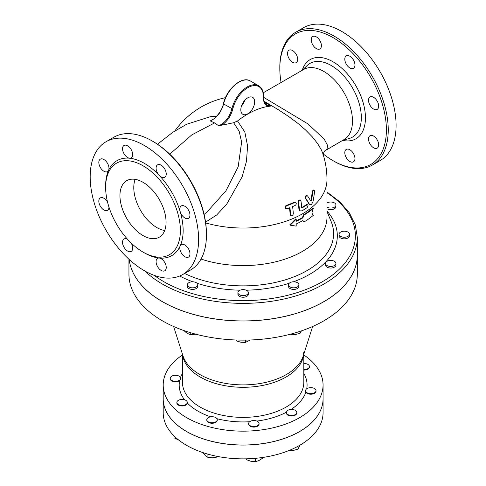 <?xml version="1.0" encoding="UTF-8"?>
<svg xmlns="http://www.w3.org/2000/svg" width="486" height="486" viewBox="0 0 486 486"><rect width="100%" height="100%" fill="white"/><g stroke="black" fill="none" stroke-linecap="round" stroke-linejoin="round"><path stroke-width="0.73" d="M259.002 423.081A5.218 3.013 180 0 1 259.068 423.549A5.218 3.013 180 0 1 253.85 426.562A5.218 3.013 180 0 1 248.632 423.549A5.218 3.013 180 0 1 250.715 421.137A5.218 3.013 180 0 1 259.002 423.081M259.068 423.549L259.068 424.084A5.218 3.013 180 0 1 253.85 427.097A5.218 3.013 180 0 1 248.632 424.084L248.632 423.549M216.677 421.095A5.218 3.013 180 0 1 210.809 422.656A5.218 3.013 180 0 1 206.805 419.728A5.218 3.013 180 0 1 211.945 416.715A5.218 3.013 180 0 1 217.248 419.728A5.218 3.013 180 0 1 216.677 421.095M217.248 419.728L217.248 420.256A5.218 3.013 180 0 1 212.024 423.27A5.218 3.013 180 0 1 206.805 420.256L206.805 419.728M184.455 405.124A5.218 3.013 180 0 1 176.861 402.438A5.218 3.013 180 0 1 179.68 399.765A5.218 3.013 180 0 1 185.087 399.972A5.218 3.013 180 0 1 187.304 402.438A5.218 3.013 180 0 1 184.455 405.124M187.304 402.438L187.304 403.016A5.218 3.013 180 0 1 182.043 405.986A5.218 3.013 180 0 1 176.861 402.973L176.861 402.438M174.644 381.267A5.218 3.013 180 0 1 170.24 378.29A5.218 3.013 180 0 1 174.602 375.32A5.218 3.013 180 0 1 180.397 377.318A5.218 3.013 180 0 1 180.683 378.29A5.218 3.013 180 0 1 174.644 381.267M180.683 378.29L179.638 380.635A5.218 3.013 180 0 1 173.806 381.686A5.218 3.013 180 0 1 170.24 378.825L170.24 378.29M303.817 363.516A5.218 3.013 180 0 1 309.4 366.523A5.218 3.013 180 0 1 303.817 369.53M309.4 366.523L309.4 367.058A5.218 3.013 180 0 1 303.817 370.059M311.617 387.694A5.218 3.013 180 0 1 316.022 390.671A5.218 3.013 180 0 1 311.66 393.642A5.218 3.013 180 0 1 305.864 391.643A5.218 3.013 180 0 1 305.579 390.671A5.218 3.013 180 0 1 311.617 387.694M316.022 390.671L316.022 391.2A5.218 3.013 180 0 1 311.66 394.176A5.218 3.013 180 0 1 305.864 392.178L305.579 390.671M246.42 458.827L246.821 459.829L251.043 461.336L255.265 461.7L258.777 460.631L262.288 458.413L262.288 457.52M202.996 452.63L205.457 455.753L207.923 457.369L212.437 457.806L216.95 457.095L217.813 456.494M174.031 435.912L174.031 437.801L178.824 440.128M246.821 458.82L246.821 459.829M255.265 458.334L255.265 461.7M207.923 454.149L207.923 457.369M216.95 456.324L216.95 457.095M295.269 410.318A5.218 3.013 180 0 1 296.8 412.45A5.218 3.013 180 0 1 291.576 415.463A5.218 3.013 180 0 1 286.357 412.45A5.218 3.013 180 0 1 286.588 411.563A5.218 3.013 180 0 1 295.269 410.318M296.8 412.45L296.8 412.985A5.218 3.013 180 0 1 291.576 415.998A5.218 3.013 180 0 1 286.357 412.985L286.357 412.45M182.444 354.974A79.935 46.152 0 0 0 163.199 385.015A79.935 46.152 0 0 0 243.134 431.161A79.935 46.152 0 0 0 323.062 385.015A79.935 46.152 0 0 0 303.817 354.974M289.127 450.461L293.605 450.382L297.973 449.137L299.941 445.182M297.973 446.294L297.973 449.137M326.981 202.935A5.218 3.013 180 0 1 332.035 202.121A5.218 3.013 180 0 1 335.765 204.26A5.218 3.013 180 0 1 335.941 205.037A5.218 3.013 180 0 1 332.685 207.832A5.218 3.013 180 0 1 326.981 207.139M335.941 205.037L335.941 206.635A5.218 3.013 180 0 1 332.685 209.43A5.218 3.013 180 0 1 326.981 208.737M349.312 235.017A5.218 3.013 180 0 1 343.59 237.223A5.218 3.013 180 0 1 339.052 234.234A5.218 3.013 180 0 1 344.27 231.221A5.218 3.013 180 0 1 349.489 234.234A5.218 3.013 180 0 1 349.312 235.017M349.489 234.234L349.489 235.832A5.218 3.013 180 0 1 349.312 236.615A5.218 3.013 180 0 1 343.59 238.82A5.218 3.013 180 0 1 339.052 235.832L339.052 234.234M334.411 265.563A5.218 3.013 180 0 1 328.724 266.219A5.218 3.013 180 0 1 325.498 263.43A5.218 3.013 180 0 1 330.723 260.417A5.218 3.013 180 0 1 335.941 263.43A5.218 3.013 180 0 1 334.411 265.563M335.941 263.43L335.941 265.028A5.218 3.013 180 0 1 334.411 267.16A5.218 3.013 180 0 1 328.724 267.816A5.218 3.013 180 0 1 325.498 265.028L325.498 263.43M295.051 287.718A5.218 3.013 180 0 1 288.484 284.808A5.218 3.013 180 0 1 293.702 281.789A5.218 3.013 180 0 1 298.92 284.808A5.218 3.013 180 0 1 295.051 287.718M298.92 284.808L298.92 286.406A5.218 3.013 180 0 1 295.051 289.316A5.218 3.013 180 0 1 288.484 286.406L288.484 284.808M241.779 295.543A5.218 3.013 180 0 1 237.909 292.627A5.218 3.013 180 0 1 243.134 289.613A5.218 3.013 180 0 1 248.352 292.627A5.218 3.013 180 0 1 241.779 295.543M248.352 292.627L248.352 294.224A5.218 3.013 180 0 1 241.779 297.14A5.218 3.013 180 0 1 237.909 294.224L237.909 292.627M188.872 286.934A5.218 3.013 180 0 1 187.341 284.808A5.218 3.013 180 0 1 192.559 281.789A5.218 3.013 180 0 1 197.778 284.808A5.218 3.013 180 0 1 194.558 287.591A5.218 3.013 180 0 1 188.872 286.934M197.778 284.808L197.778 286.406A5.218 3.013 180 0 1 194.558 289.188A5.218 3.013 180 0 1 188.872 288.532A5.218 3.013 180 0 1 187.341 286.406L187.341 284.808M290.264 334.247L295.725 334.459L300.093 333.214L301.435 330.881M236.032 339.993L236.737 341.038L241.105 342.284L245.473 342.387L250.326 339.993M183.83 330.535L187.025 333.287L190.22 334.562L195.864 334.21M148.765 311.319L149.597 312.012M300.093 331.331L300.093 333.214M291.363 333.955L291.363 334.562M245.473 340.109L245.473 342.387M236.737 340.018L236.737 341.038M190.22 332.618L190.22 334.562M163.199 398.891A79.935 46.152 0 0 0 163.199 398.921L163.199 412.717A79.935 46.152 0 0 0 243.134 458.869A79.935 46.152 0 0 0 323.062 412.717L323.062 398.921A79.935 46.152 0 0 0 323.062 398.891M163.199 398.921A79.935 46.152 0 0 0 243.134 445.067A79.935 46.152 0 0 0 323.062 398.921M128.942 259.214L128.942 274.195A114.192 65.926 0 0 0 243.134 340.121A114.192 65.926 0 0 0 357.319 274.195L357.319 255.065A114.192 65.926 0 0 0 357.319 255.041A114.192 65.926 180 0 1 286.831 315.924A114.192 65.926 180 0 1 162.385 301.63A114.192 65.926 180 0 1 129.197 259.451M129.191 259.445A114.192 65.926 0 0 0 246.924 320.96A114.192 65.926 0 0 0 357.319 255.065M264.111 101.282L278.715 109.945L289.261 116.913L297.845 123.329L305.627 130.048L312.249 136.809L317.534 143.455L321.246 149.67L322.722 153.236M264.445 102.169L270.441 105.626L270.805 106.051L268.643 106.379A83.592 48.266 120 0 0 237.508 120.978L244.816 131.973L247.581 145.946L246.469 161.279L242.143 176.782L226.561 204.406L216.616 215.025L205.566 222.145M309.928 204.825L311.611 204.333L312.99 201.593A83.689 64.571 -90.9 0 0 314.521 191.721L314.424 190.664L313.828 190.141L313.13 190.694L312.729 191.921A84.084 64.875 89.1 0 1 311.453 200.475L310.754 201.034A83.112 22.204 -138.7 0 0 307.62 196.004C306.198 195.591 305.633 196.453 305.925 198.586A83.647 22.344 41.3 0 1 309.491 204.369L309.029 204.102A82.991 22.168 -138.7 0 0 305.457 198.312C305.159 196.18 305.724 195.317 307.146 195.73M310.287 200.761L310.979 200.202A83.428 64.371 -90.9 0 0 312.249 191.642L313.154 189.911L314.09 190.202M290.853 215.407L290.136 214.49A82.371 47.561 -120 0 0 289.474 207.85M285.798 208.5L284.936 207.218L285.221 206.295L286.151 205.529A81.976 47.33 0 0 0 294.279 202.231L295.47 202.413M300.208 210.93L299.127 209.934L298.92 209.089A83.732 48.339 -120 0 0 298.094 201.945L298.817 200.007L300.184 199.995M301.259 207.243L301.776 207.534A83.483 48.199 0 0 0 306.496 204.612L307.741 204.776L306.958 204.879A84.139 48.576 180 0 1 302.237 207.801L301.727 207.51A84.491 48.782 -120 0 0 300.949 200.931L300.439 200.086L299.552 200.104L298.762 200.985L298.562 202.219A84.382 48.722 60 0 1 299.388 209.357L300.22 210.942L301.94 210.827A84.376 48.715 0 0 0 307.128 207.644L308.106 205.864L307.741 204.776M163.199 385.015L163.199 398.866A79.935 46.152 0 0 0 243.134 445.012A79.935 46.152 0 0 0 323.062 398.866L323.062 385.015M311.878 213.056L313.294 208.415A84.503 48.788 180 0 1 303.938 215.098L302.881 217.85A84.503 48.788 180 0 1 296.205 221.318L296.205 219.186L290.221 225.194L296.205 226.112L296.205 223.979A84.503 48.788 0 0 0 302.881 220.516L303.938 222.029A84.503 48.788 0 0 0 313.294 215.341L311.878 213.056M296.205 219.186L295.743 218.919L289.753 224.921L290.221 225.194M302.881 217.85L302.42 217.588L303.477 214.836A83.847 48.412 0 0 0 312.82 208.142L313.294 208.415M296.205 220.832A83.847 48.412 0 0 0 302.42 217.588M303.938 215.098L303.477 214.836M303.938 222.029L302.687 220.626M286.637 205.809L285.719 206.556L285.44 207.777L286.017 208.67L287.092 208.737A83.27 48.078 0 0 0 289.887 207.686A83.039 47.944 60 0 1 290.61 214.763L291.065 215.577L292.031 215.596L292.967 214.8L293.307 213.658A83.586 48.26 -120 0 0 292.59 206.58A83.27 48.078 0 0 0 295.196 205.426L295.992 204.661L296.26 203.409L295.725 202.51L294.753 202.504A82.644 47.713 180 0 1 286.637 205.809L286.151 205.529M307.62 196.004L306.885 195.475M201.034 259.05A83.847 48.412 0 0 0 284.966 259.141A83.847 48.412 0 0 0 326.981 217.187L326.981 179.626A83.847 83.847 0 0 0 322.71 153.212L322.716 153.23M281.084 82.499A75.366 43.515 60 0 1 279.815 68.411A75.366 43.515 60 0 1 333.104 37.641A75.366 43.515 60 0 1 386.394 129.944A75.366 43.515 60 0 1 333.104 160.714A75.366 43.515 60 0 1 323.196 153.916M312.741 36.517A7.181 4.143 60 0 1 319.916 40.66A7.181 4.143 60 0 1 319.916 48.946A7.181 4.143 60 0 1 318.269 49.268A7.181 4.143 60 0 1 312.109 43.552A7.181 4.143 60 0 1 312.741 36.517M287.53 53.496A7.181 4.143 60 0 1 289.018 50.21A7.181 4.143 60 0 1 295.427 53.181A7.181 4.143 60 0 1 297.298 61.376A7.181 4.143 60 0 1 296.199 62.645A7.181 4.143 60 0 1 290.664 60.72A7.181 4.143 60 0 1 287.53 53.496M353.468 161.838A7.181 4.143 60 0 1 346.287 157.695A7.181 4.143 60 0 1 346.287 149.409A7.181 4.143 60 0 1 347.933 149.087A7.181 4.143 60 0 1 354.1 154.803A7.181 4.143 60 0 1 353.468 161.838M378.673 144.858A7.181 4.143 60 0 1 377.191 148.145A7.181 4.143 60 0 1 370.782 145.168A7.181 4.143 60 0 1 368.91 136.973A7.181 4.143 60 0 1 370.01 135.709A7.181 4.143 60 0 1 375.544 137.635A7.181 4.143 60 0 1 378.673 144.858M377.191 101.112A7.181 4.143 60 0 1 377.191 109.405A7.181 4.143 60 0 1 368.91 102.722A7.181 4.143 60 0 1 370.01 96.969A7.181 4.143 60 0 1 377.191 101.112M349.877 56.236A7.181 4.143 60 0 1 354.567 62.566A7.181 4.143 60 0 1 353.468 68.313A7.181 4.143 60 0 1 347.933 66.394A7.181 4.143 60 0 1 346.287 55.884A7.181 4.143 60 0 1 349.877 56.236M326.44 149.737L327.042 149.263A13.049 12.344 47.3 0 0 325.183 150.66L344.106 139.543A40.453 23.358 -120 0 0 350.303 107.12A40.453 23.358 -120 0 0 323.876 71.472A40.453 23.358 -120 0 0 303.647 69.468L263.26 92.783M333.104 160.714L334.028 161.243A76.673 44.269 -120 0 0 372.367 165.04A76.673 44.269 -120 0 0 384.116 103.603A76.673 44.269 -120 0 0 334.028 36.043A76.673 44.269 -120 0 0 295.688 32.246A76.673 44.269 -120 0 0 279.815 67.341L279.815 68.411M295.688 32.246L303.537 27.714A76.673 44.269 60 0 1 341.871 31.511A76.673 44.269 60 0 1 391.959 99.071A76.673 44.269 60 0 1 380.21 160.514L372.361 165.046M206.447 234.902L206.447 233.833A75.366 43.515 -120 0 0 153.157 141.529L152.233 141.001A76.673 44.269 60 0 1 206.447 234.902A76.673 44.269 60 0 1 190.573 269.997L182.724 274.529A76.673 44.269 60 0 1 106.057 230.261A76.673 44.269 60 0 1 106.057 141.73A76.673 44.269 60 0 1 144.391 145.527A76.673 44.269 60 0 1 194.479 213.093A76.673 44.269 60 0 1 182.724 274.529M106.057 141.73L113.9 137.204A76.673 44.269 60 0 1 152.233 141.001L153.157 141.529M143.006 165.775A52.853 30.515 60 0 1 177.536 212.346A52.853 30.515 60 0 1 169.438 254.7A52.853 30.515 60 0 1 128.723 240.558A52.853 30.515 60 0 1 116.579 163.156A52.853 30.515 60 0 1 143.006 165.775M143.692 252.471A54.809 31.645 -120 0 0 159.226 258.042A7.181 4.143 60 0 1 165.386 263.752A7.181 4.143 60 0 1 164.754 270.787A7.181 4.143 60 0 1 157.579 266.65A7.181 4.143 60 0 1 157.573 258.358A7.181 4.143 60 0 1 159.226 258.042A54.809 31.645 -120 0 0 180.197 245.928A7.181 4.143 60 0 1 181.296 244.665A7.181 4.143 60 0 1 186.831 246.584A7.181 4.143 60 0 1 189.965 253.801A7.181 4.143 60 0 1 188.477 257.094A7.181 4.143 60 0 1 182.068 254.123A7.181 4.143 60 0 1 180.197 245.928A54.809 31.645 -120 0 0 180.197 211.677A7.181 4.143 60 0 1 181.302 205.924A7.181 4.143 60 0 1 188.471 210.061A7.181 4.143 60 0 1 188.471 218.36A7.181 4.143 60 0 1 180.197 211.677A54.809 31.645 -120 0 0 159.226 175.343A7.181 4.143 60 0 1 157.579 164.833A7.181 4.143 60 0 1 161.164 165.191A7.181 4.143 60 0 1 165.854 171.515A7.181 4.143 60 0 1 164.754 177.269A7.181 4.143 60 0 1 159.226 175.343A54.809 31.645 -120 0 0 129.562 158.217A7.181 4.143 60 0 1 123.395 152.507A7.181 4.143 60 0 1 124.027 145.466A7.181 4.143 60 0 1 131.202 149.609A7.181 4.143 60 0 1 131.208 157.895A7.181 4.143 60 0 1 129.562 158.217A54.809 31.645 -120 0 0 108.585 170.331A7.181 4.143 60 0 1 107.485 171.594A7.181 4.143 60 0 1 101.957 169.675A7.181 4.143 60 0 1 98.822 162.452A7.181 4.143 60 0 1 100.304 159.165A7.181 4.143 60 0 1 106.713 162.136A7.181 4.143 60 0 1 108.585 170.331A54.809 31.645 -120 0 0 105.638 186.563M131.111 242.97A7.181 4.143 60 0 1 131.208 251.42A7.181 4.143 60 0 1 127.618 251.068A7.181 4.143 60 0 1 122.928 244.744A7.181 4.143 60 0 1 124.027 238.99A7.181 4.143 60 0 1 127.569 239.319M108.967 207.103A7.181 4.143 60 0 1 107.479 210.335A7.181 4.143 60 0 1 100.31 206.192A7.181 4.143 60 0 1 100.31 197.899A7.181 4.143 60 0 1 107.576 202.212M143.006 235.564A32.629 18.839 60 0 1 121.694 206.817A32.629 18.839 60 0 1 126.694 180.677A32.629 18.839 60 0 1 159.317 199.509A32.629 18.839 60 0 1 159.323 237.18A32.629 18.839 60 0 1 143.006 235.564M135.157 179.346A32.629 18.839 -120 0 0 156.85 227.576A32.629 18.839 -120 0 0 164.699 230.516M212.364 119.933L210.238 120.911L214.569 122.922L218.688 125.789L221.816 125.188C227.241 121.433 230.893 116.057 232.776 109.058A22.186 12.806 -60 0 1 250.399 86.447A22.186 12.806 -60 0 1 263.424 97.449A16.967 9.793 120 0 0 268.643 106.379M204.114 214.46L207.716 211.222L225.911 190.864L238.176 166.832L241.609 142.112L239.191 131.287L233.62 122.739L221.816 125.188M157.494 144.239L172.651 132.386L186.539 124.294L210.298 116.713L216.647 116.263M323.075 154.736C322.412 155.526 324.563 150.453 325.183 150.66L325.183 150.66A13.049 12.344 47.3 0 0 325.104 150.733M327.042 149.263L327.546 145.308L324.253 139.19L307.875 123.845L263.612 97.309M233.62 122.739L237.508 120.978M254.664 101.841A9.787 5.65 -60 0 1 250.393 111.689A9.787 5.65 -60 0 1 242.848 114.313A9.787 5.65 -60 0 1 242.848 103.008A9.787 5.65 -60 0 1 252.641 97.358A9.787 5.65 -60 0 1 254.664 101.841M263.424 97.449A0.65 0.364 1.8 0 0 263.612 97.2C263.734 91.726 262.094 87.923 258.704 85.791A22.836 13.183 120 0 0 231.877 108.888C229.489 117.248 225.091 122.879 218.688 125.789M210.238 120.911C216.671 118.019 221.118 112.412 223.566 104.089A22.836 13.183 -60 0 1 250.399 80.998L258.704 85.791M232.776 109.058L223.372 103.846C226.391 89.236 242.064 75.506 250.399 80.998M241.499 105.997A9.787 5.65 120 0 0 244.762 100.347M256.827 421.076A63.945 36.918 0 0 0 286.375 412.213M291.059 409.455A63.945 36.918 0 0 0 305.864 392.178M306.745 388.77A63.945 36.918 0 0 0 303.817 373.37M303.817 354.124L303.817 382.348A60.683 35.035 180 0 1 266.352 414.716A60.683 35.035 180 0 1 200.22 407.122A60.683 35.035 180 0 1 182.444 382.348L182.444 354.124M182.444 373.37A63.945 36.918 0 0 0 180.513 377.531M179.638 380.635A63.945 36.918 0 0 0 184.516 399.771M187.304 403.016A63.945 36.918 0 0 0 210.657 416.818M216.926 418.689A63.945 36.918 0 0 0 249.676 421.739M182.572 354.519A60.683 35.035 0 0 0 200.22 377.039A60.683 35.035 0 0 0 264.536 385.046A60.683 35.035 0 0 0 303.689 354.519M303.817 352.265L303.209 356.019A61.096 35.271 180 0 1 261.268 383.296A61.096 35.271 180 0 1 199.928 374.554A61.096 35.271 180 0 1 183.052 356.019L173.605 326.495M205.675 222.934A83.847 48.412 0 0 0 326.981 179.626M306.958 204.879L306.496 204.612M299.388 209.357L298.92 209.089M298.562 202.219L298.094 201.945M290.61 214.763L290.136 214.49M294.753 202.504L294.279 202.231M305.925 198.586L305.457 198.312M309.491 204.369L309.029 204.102M311.453 200.475L310.979 200.202M312.729 191.921L312.249 191.642M326.981 192.76A112.236 64.796 180 0 1 320.146 282.967A112.236 64.796 180 0 1 163.77 281.655A112.236 64.796 180 0 1 154.196 275.355M144.834 270.981A114.192 65.926 0 0 0 162.385 284.049A114.192 65.926 0 0 0 286.831 298.343A114.192 65.926 0 0 0 357.319 237.435L355.315 224.915L349.398 212.911L339.829 201.836L326.981 192.037M179.686 276.024A94.187 54.377 0 0 0 192.79 281.795M197.037 283.259A94.187 54.377 0 0 0 240.078 290.185M246.183 290.185A94.187 54.377 0 0 0 289.225 283.259M293.471 281.795A94.187 54.377 0 0 0 326.981 211.064M331.252 65.513A42.543 24.561 60 0 1 359.786 105.735A42.543 24.561 60 0 1 349.3 138.455L342.666 140.369A45.739 26.408 -120 0 0 365.083 112.059A45.739 26.408 -120 0 0 333.104 61.831A45.739 26.408 -120 0 0 302.207 70.3L307.182 65.513A42.543 24.561 60 0 1 331.252 65.513M214.569 122.922L191.806 134.877L169.748 154.165M270.441 105.626A16.311 9.416 -60 0 1 266.79 104.891C264.639 103.615 263.576 101.045 263.612 97.2M223.548 103.731L223.372 103.846C221.895 111.592 214.356 119.556 211.191 120.413M326.981 211.483L331.124 221.501A90.469 52.233 180 0 1 290.476 278.144A90.469 52.233 180 0 1 184.583 273.454M303.209 356.019L312.656 326.495M225.48 97.656A83.847 83.847 0 0 0 174.893 130.898M300.439 200.086L299.971 199.819M286.017 208.67L285.537 208.391M291.053 215.571L290.598 215.304M295.725 202.51L295.251 202.237M357.319 255.016L357.319 237.435"/></g></svg>
